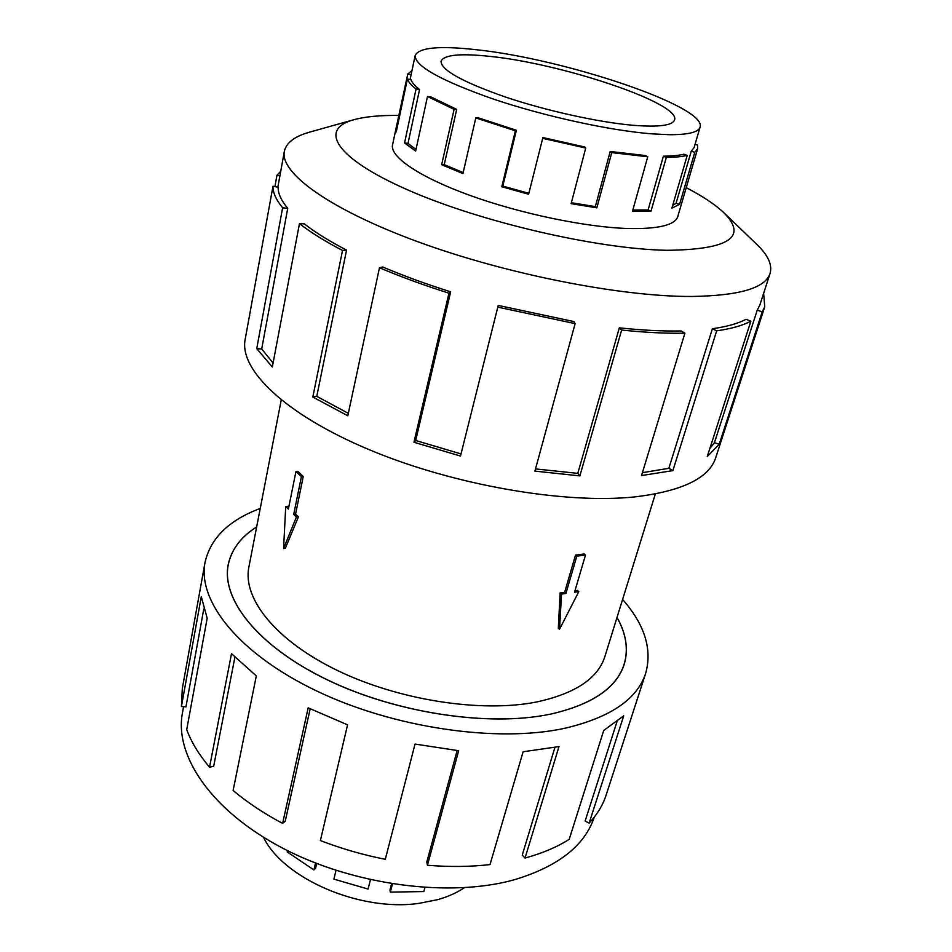 <?xml version="1.0" encoding="UTF-8"?>
<svg xmlns="http://www.w3.org/2000/svg" width="952" height="952" viewBox="0 0 952 952"><rect width="100%" height="100%" fill="white"/><g stroke="black" fill="none" stroke-linecap="round" stroke-linejoin="round"><path stroke-width="1.43" d="M617.015 617.443C626.237 633.675 628.641 649.3 624.214 664.294C616.551 688.177 591.727 704.849 549.744 714.321C591.68 704.813 616.491 688.141 624.155 664.27C628.57 649.3 626.178 633.711 616.991 617.515M559.526 629.284L558.312 628.213L560.145 592.894L564.619 592.394L575.508 555.075L584.195 553.969L585.504 555.016L574.532 592.215L578.816 591.597L559.526 629.284L561.561 594.107L565.904 593.477L576.817 556.135L585.504 555.016M574.937 590.847L577.388 590.395L578.816 591.597M281.233 400.007L248.865 567.166C242.462 598.38 275.39 640.387 337.151 670.351C398.793 700.303 481.474 713.024 536.69 701.969C575.198 693.58 597.915 678.455 604.865 656.582L655.333 493.981M633.687 125.343C599.141 122.427 546.317 110.813 505.179 96.949C462.291 81.884 440.919 69.984 441.05 61.249C443.906 54.788 460.304 53.169 490.244 56.418C562.489 63.701 680.918 103.351 674.563 119.904C672.659 125.474 659.034 127.282 633.687 125.343M476.286 49.718C439.181 45.577 418.809 47.517 415.155 55.537C414.893 66.14 441.085 80.694 493.719 99.198C544.354 116.239 609.435 130.448 651.335 133.815L669.494 134.708C688.344 134.744 698.542 132.209 700.089 127.104C707.3 106.588 564.143 58.81 476.286 49.718M416 149.452L408.003 143.419L419.558 89.512C414.87 85.87 412.026 82.622 411.038 79.766L407.397 79.004L396.258 131.911L396.091 128.139L407.765 74.042L411.99 70.519M463.172 172.55L444.239 164.636L456.698 109.397L430.732 96.818L427.496 96.473L415.655 151.047L404.552 142.955L416.072 88.988C411.288 85.252 408.396 81.92 407.397 79.004M528.836 193.327L502.823 186.092L516.377 130.269L477.844 117.679L475.798 117.893L462.934 173.573L441.657 164.72L454.092 109.385L427.496 96.473M663.401 156.188C671.933 156.116 678.74 155.462 683.822 154.224L687.225 155.378C682.037 156.663 675.075 157.342 666.329 157.425L663.401 156.188L648.11 209.964L650.989 211.249L632.497 211.213L647.753 156.771L611.755 152.606L596.845 207.845L571.129 203.657L585.73 148.048L584.861 147.024L542.89 137.552L528.61 194.232L501.799 186.77L515.365 130.84L475.798 117.893M571.378 202.728L595.345 206.608L596.845 207.845M647.753 156.771L645.266 155.533L610.196 151.463L595.345 206.608M585.73 148.048L542.604 138.314M464.314 887.74C456.781 892.809 447.833 896.796 437.468 899.699L418.809 903.377C359.987 911.933 283.149 878.41 263.514 837.296M392.807 143.752L392.51 144.775C389.749 156.711 419.189 177.012 469.657 195.291C520.03 213.569 585.29 227.171 627.713 228.504C658.332 229.17 675.051 225.148 677.872 216.449L678.098 215.414M399.055 115.454C380.336 115.192 365.294 116.608 353.942 119.702L309.805 132.09C294.739 136.267 286.255 142.693 284.339 151.392C279.769 172.764 328.904 209.107 417.63 241.665C506.131 274.212 621.204 296.81 691.711 296.465C739.323 295.739 765.444 288.051 770.085 273.402C772.5 264.834 768.062 255.148 756.757 244.355L723.71 212.582C715.214 204.537 702.719 196.231 686.225 187.663M353.942 119.702C318.646 129.067 334.616 157.818 407.646 189.864C480.201 221.911 597.678 249.126 667.019 250.305C729.161 249.591 748.058 237.012 723.71 212.582M450.653 291.824C426.163 284.077 403.517 275.794 382.728 266.988L379.467 267.75L347.813 415.774L312.815 397.055L342.518 250.447L346.552 250.09C329.309 241.118 315.231 232.371 304.331 223.863L299.464 223.625L272.332 367.008L256.743 348.646L282.625 207.774L287.742 208.357C281.256 200.563 278.043 193.518 278.115 187.235L272.986 186.247L245.152 339.495C239.107 369.519 284.779 414.322 369.364 449.76C453.747 485.199 565 504.382 635.043 496.873C682.263 491.161 709.157 478.094 715.726 457.698L764.742 306.782L762.207 311.792L719.2 444.298L707.265 456.52L750.878 321.145C742.786 325.501 731.386 328.738 716.678 330.832L672.874 470.621L641.529 475.56L684.904 333.176L681.239 330.963C662.937 331.308 642.303 330.273 619.336 327.857L621.632 330.047L579.875 475.893L534.917 471.109L575.127 323.632L573.889 321.562L498.217 305.425L460.482 456.056L413.942 442.263L448.963 293.192L450.653 291.824L415.679 440.49L461.018 453.925M763.647 293.311L764.742 306.782M642.41 472.68L668.839 468.313L672.874 470.621M750.878 321.145L746.011 319.313C738.026 323.549 726.816 326.691 712.393 328.726L668.839 468.313M709.835 448.535L714.44 442.668L719.2 444.298M770.085 273.402L759.839 305.092L757.221 310.197L714.44 442.668M594.31 817.113C584.73 845.614 558.241 866.451 514.806 879.612C450.32 897.95 353.727 885.467 282.47 848.053C211.046 810.652 174.252 755.4 182.439 712.953L183.569 706.682M622.596 599.451C644.683 624.583 652.382 649.181 645.706 673.231C637.269 699.256 610.208 717.629 564.548 728.339C496.956 743.024 393.212 727.911 315.826 690.581C238.238 653.262 197.528 600.962 205.001 562.537C210.487 538.189 228.896 520.149 260.241 508.439M205.001 562.537L182.296 688.665L181.427 706.515L201.288 596.702L207.179 618.253L186.711 729.672C191.364 742.167 198.98 754.686 209.535 767.229L231.503 653.679L256.326 675.92L233.109 790.505C247.318 802.453 263.823 813.424 282.625 823.409L308.174 707.848L347.563 724.829L320.384 840.557C341.316 848.625 362.95 854.884 385.298 859.323L415.036 744.071L458.674 750.723L427.436 865.261C449.451 867.058 470.312 866.832 490.006 864.594L523.124 751.759L558.979 746.594L525.04 858.038L522.255 855.051L554.897 747.451M427.436 865.261L426.793 862.024L457.138 750.569M282.625 823.409L285.255 821.136L310.162 708.835M209.535 767.229L213.676 766.265L234.906 657.189M181.427 706.515L185.949 706.86L203.787 608.971M525.04 858.038C542.188 853.361 556.908 847.137 569.177 839.355L603.758 730.398L623.703 715.856L589.133 823.135L585.135 821.029L616.991 721.676M589.133 823.135C597.225 814.484 602.89 805.142 606.115 795.122L645.706 673.231M256.647 526.991C240.892 536.94 231.419 549.542 228.242 564.822C221.316 599.439 257.897 646.277 327.06 679.692C396.068 713.107 488.614 726.995 549.697 714.286C488.638 727.042 396.056 713.155 327.024 679.728C257.849 646.301 221.245 599.439 228.171 564.81C231.36 549.506 240.856 536.88 256.659 526.932M757.221 310.197L762.207 311.792M712.393 328.726L716.678 330.832M619.336 327.857L577.793 473.37L579.875 475.893M535.512 468.919L577.793 473.37M684.904 333.176C666.21 333.545 645.123 332.498 621.632 330.047M415.679 440.49L413.942 442.263M575.127 323.632L497.658 307.115M346.552 250.09L316.766 396.341L348.337 413.335M316.766 396.341L312.815 397.055M448.963 293.192C423.89 285.255 400.721 276.77 379.467 267.75M287.742 208.357L261.693 349.003L273.081 363.021M261.693 349.003L256.743 348.646M342.518 250.447C324.906 241.261 310.554 232.324 299.464 223.625M248.829 319.087L249.698 315.564M274.914 186.616L276.972 175.204L279.888 175.906M282.625 207.774C276.068 199.825 272.855 192.649 272.986 186.247M276.972 175.204L280.721 171.312M287.504 850.624L287.207 851.945L313.91 869.938L315.552 868.379L316.695 863.523M336.02 870.39L333.902 879.136L368.079 889.061L370.447 879.755M391.605 883.801L389.975 889.989L390.332 892.119L423.83 891.56L424.913 887.585M313.91 869.938L315.517 863.059M392.474 883.944L390.332 892.119M516.377 130.269L515.365 130.84M456.698 109.397L454.092 109.385M419.558 89.512L416.072 88.988M411.074 74.851L407.765 74.042M695.019 144.442L697.507 145.049L697.649 148.655L694.793 152.296L691.247 151.225L676.075 203.264L679.573 204.347L671.898 208.143L687.225 155.378M700.089 127.104L694.091 147.631L691.247 151.225M611.755 152.606L610.196 151.463M666.329 157.425L650.989 211.249M694.793 152.296L679.573 204.347M672.707 205.346L676.075 203.264M632.842 210.011L648.11 209.964M502.823 186.092L501.799 186.77M444.239 164.636L441.657 164.72M408.003 143.419L404.552 142.955M397.424 126.402L396.782 126.247M575.508 555.075L576.817 556.135M564.619 592.394L565.904 593.477M560.145 592.894L561.561 594.107M285.731 506.476L288.373 509.082L295.977 471.478L297.809 471.335L303.26 476.476L301.415 476.619L293.716 514.354L296.405 517.007L283.565 548.554L285.731 506.476L287.742 506.285L288.73 507.356M303.26 476.476L295.548 514.175L298.44 516.805L285.303 548.364L283.565 548.554M295.548 514.175L293.716 514.354M298.44 516.805L296.405 517.007M295.977 471.478L301.415 476.619M623.393 666.674L624.155 664.27M410.086 79.563L415.155 55.537M392.367 145.834L396.091 128.139M284.339 151.392L277.841 187.187M677.503 217.449L697.649 148.655M227.778 567.297L228.242 564.822"/></g></svg>
